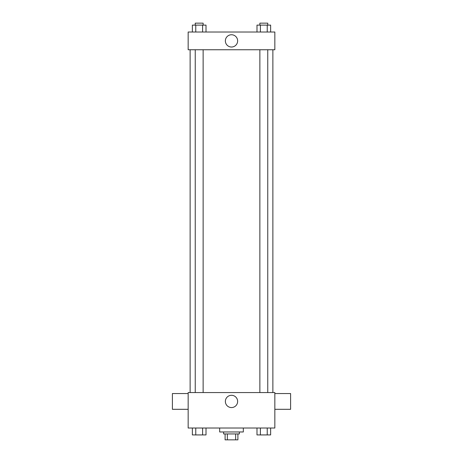 <?xml version="1.0" encoding="UTF-8"?>
<svg xmlns="http://www.w3.org/2000/svg" width="463" height="463" viewBox="0 0 463 463"><rect width="100%" height="100%" fill="white"/><g stroke="black" fill="none" stroke-linecap="round" stroke-linejoin="round"><path stroke-width="0.69" d="M235.65 433.941L235.65 439.85L225.099 439.85L225.099 433.941M235.65 439.85L237.901 439.85L237.901 433.941L237.901 439.85M239.383 431.967L239.383 433.941L223.617 433.941L223.617 431.967M227.35 433.941L227.35 439.85M219.676 428.026L219.676 431.967L243.324 431.967L243.324 428.026M274.843 428.026L188.157 428.026L188.157 392.566L274.843 392.566L274.843 428.026M237.635 401.433A6.135 6.135 0 0 1 228.433 406.745A6.135 6.135 0 0 1 228.433 396.12A6.135 6.135 0 0 1 237.635 401.433M274.843 409.309L290.608 409.309L290.608 393.55L274.843 393.55M188.157 393.55L172.392 393.55L172.392 409.309L188.157 409.309M272.875 49.749L272.875 392.566M259.87 392.566L259.87 49.749M203.13 49.749L203.13 392.566M274.843 49.749L188.157 49.749L188.157 32.016L274.843 32.016L274.843 49.749M237.635 40.883A6.135 6.135 0 0 1 228.433 46.196A6.135 6.135 0 0 1 228.433 35.57A6.135 6.135 0 0 1 237.635 40.883M270.635 32.016L270.635 25.118L256.988 25.118L256.988 32.016M267.226 25.118L267.226 32.016M260.397 25.118L260.397 32.016M259.87 25.118L259.87 23.15L267.753 23.15L267.753 25.118M206.012 32.016L206.012 25.118L192.365 25.118L192.365 32.016M202.603 25.118L202.603 32.016M195.774 25.118L195.774 32.016M195.247 25.118L195.247 23.15L203.13 23.15L203.13 25.118M270.635 428.026L270.635 434.925L256.988 434.925L256.988 428.026M267.226 428.026L267.226 434.925M260.397 428.026L260.397 434.925M267.753 434.925L259.87 434.942M206.012 428.026L206.012 434.925L192.365 434.925L192.365 428.026M202.603 428.026L202.603 434.925M195.774 428.026L195.774 434.925M203.13 434.925L195.247 434.942M190.125 49.749L190.125 392.566M267.753 392.566L267.753 49.749M195.247 49.749L195.247 392.566"/></g></svg>
